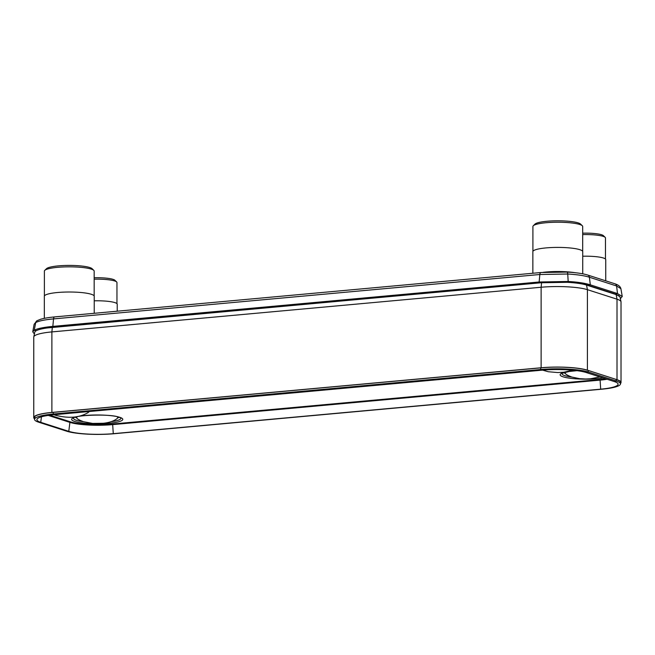 <?xml version="1.0" encoding="UTF-8"?>
<svg xmlns="http://www.w3.org/2000/svg" width="655" height="655" viewBox="0 0 655 655"><rect width="100%" height="100%" fill="white"/><g stroke="black" fill="none" stroke-linecap="round" stroke-linejoin="round"><path stroke-width="0.98" d="M621.005 301.734L620.023 297.059A33.225 5.69 180 0 0 616.142 294.586L586.536 285.064A33.225 5.69 180 0 0 541.587 282.714L52.343 327.385A33.225 5.69 180 0 0 34.764 332.208L33.782 336.883A34.207 5.862 0 0 1 51.884 331.913L541.128 287.25A34.207 5.862 0 0 1 587.404 289.666L617.01 299.188A34.207 5.862 0 0 1 621.005 301.734A34.207 5.862 0 0 1 621.022 301.939L621.022 382.454A34.207 5.862 180 0 0 617.01 379.695L587.404 370.173A34.207 5.862 180 0 0 541.128 367.758L51.884 412.429A34.207 5.862 180 0 0 33.757 417.603A34.207 5.862 180 0 0 34.592 418.889M620.432 383.543A34.207 5.862 180 0 0 621.022 382.454M33.757 417.603L33.757 337.088A34.207 5.862 0 0 1 33.782 336.883M620.383 383.208A33.855 5.805 180 0 0 620.662 382.332A33.855 5.805 180 0 0 616.691 379.728M587.093 370.206A33.855 5.805 180 0 0 541.292 367.815L52.048 412.486A33.855 5.805 180 0 0 34.126 417.481A33.855 5.805 180 0 0 34.633 418.619M541.202 272.546A2.972 1.375 84.8 0 0 540.932 272.513A2.972 1.375 84.8 0 0 539.835 274.502L567.738 274.011C577.309 274.592 584.53 275.665 589.385 277.229L616.584 285.973L620.883 288.667C620.359 286.538 618.361 284.917 614.898 283.779L614.898 283.779A2.972 2.579 107.8 0 1 616.584 285.973L617.518 293.579L590.319 284.827C584.776 283.107 577.399 281.994 568.18 281.478L539.147 281.994L52.842 326.395C43.582 327.271 37.384 328.548 34.248 330.226L32.75 331.823L34.387 333.993M32.75 331.823L34.134 324.258L35.706 322.587C38.776 320.95 44.72 319.722 53.522 318.903L539.835 274.502L539.147 281.994L540.244 282.772L47.43 327.934M620.342 298.606L622.25 296.486L617.518 293.579L615.438 294.079L588.239 285.334C582.991 283.754 576.072 282.747 567.5 282.305L540.244 282.772M619.818 296.609L615.438 294.079M586.217 372.531L614.251 381.546A32.881 5.633 0 0 1 618.107 384.059A32.881 5.633 0 0 1 600.692 389.168L113.274 433.667A32.881 5.633 0 0 1 68.783 431.35L40.757 422.328A32.881 5.633 0 0 1 36.901 419.544A32.881 5.633 0 0 1 54.316 414.705L541.734 370.206A32.881 5.633 0 0 1 586.217 372.531L588.296 372.015L616.33 381.03A35.239 6.042 0 0 1 620.457 383.724A35.239 6.042 0 0 1 601.798 389.201L114.379 433.7A35.239 6.042 0 0 1 66.712 431.211L38.678 422.197A35.239 6.042 0 0 1 34.551 419.208A35.239 6.042 0 0 1 53.211 414.026L540.629 369.526A35.239 6.042 0 0 1 588.296 372.015L588.092 370.394M543.151 272.333A24.947 4.274 0 0 1 574.984 272.693M582.737 273.806L582.737 251.684A24.947 4.274 180 0 0 579.806 249.678A24.947 4.274 0 0 0 551.747 247.533A24.947 4.274 0 0 0 532.851 251.684L532.851 273.258M532.908 251.405L532.908 226.499A24.89 4.266 0 0 1 533.285 225.754A24.89 4.266 0 0 1 553.893 222.282A24.89 4.266 0 0 1 579.765 224.493A24.89 4.266 0 0 1 582.303 225.754A24.89 4.266 0 0 1 582.688 226.499L582.688 251.405M533.285 225.754L535.012 224.076A23.138 3.963 0 0 1 554.171 220.85A23.138 3.963 0 0 1 578.209 222.905A23.138 3.963 0 0 1 580.576 224.076L582.303 225.754M55.225 316.864A24.947 4.274 0 0 1 60.023 316.422M94.23 313.303L94.23 296.289A24.947 4.274 180 0 0 91.299 294.275A24.947 4.274 0 0 0 63.24 292.138A24.947 4.274 0 0 0 44.335 296.289L44.335 318.346M44.393 296.003L44.393 271.104A24.89 4.266 0 0 1 44.769 270.359A24.89 4.266 0 0 1 65.385 266.888A24.89 4.266 0 0 1 91.25 269.099A24.89 4.266 0 0 1 93.796 270.359A24.89 4.266 0 0 1 94.173 271.104L94.173 296.003M44.769 270.359L46.505 268.681A23.138 3.963 0 0 1 65.656 265.455A23.138 3.963 0 0 1 89.702 267.51A23.138 3.963 0 0 1 92.068 268.681L93.796 270.359M605.736 280.831L605.736 259.609A20.018 3.431 180 0 0 603.386 257.996A20.018 3.431 0 0 0 582.737 256.22M582.688 234.596A19.748 3.381 0 0 1 603.149 236.349A19.748 3.381 0 0 1 605.171 237.347A19.748 3.381 0 0 1 605.466 237.937L605.466 259.052M582.688 233.172A17.988 3.087 0 0 1 601.601 234.76A17.988 3.087 0 0 1 603.435 235.669L605.171 237.347M117.229 311.199L117.229 304.215A20.018 3.431 180 0 0 114.871 302.602A20.018 3.431 0 0 0 94.23 300.825M94.173 279.194A19.748 3.381 0 0 1 114.641 280.954A19.748 3.381 0 0 1 116.655 281.953A19.748 3.381 0 0 1 116.958 282.542L116.958 303.658M94.173 277.769A17.988 3.087 0 0 1 113.086 279.357A17.988 3.087 0 0 1 114.928 280.274L116.655 281.953M52.343 327.385L51.884 331.913L51.884 412.429M541.587 282.714L541.128 287.25L541.128 367.758M587.404 370.173L587.404 289.666L586.536 285.064M616.142 294.586L617.01 299.188L617.01 379.695M566.886 272.12A2.972 0.852 93 0 1 567.042 272.079A2.972 0.852 93 0 1 567.738 274.011L568.18 281.478L567.5 282.305M54.897 316.946A2.972 1.375 84.8 0 0 54.627 316.914L540.932 272.513L567.042 272.079C575.991 272.554 582.876 273.544 587.699 275.034L587.699 275.034A2.972 2.579 107.8 0 1 589.385 277.229L590.319 284.827L588.239 285.334M34.134 324.258L37.04 320.704A2.972 2.8 60.7 0 0 35.706 322.587L34.248 330.226L36.221 330.726M37.04 320.704L40.487 319.304C44.016 318.248 48.724 317.454 54.627 316.914A2.972 1.375 84.8 0 0 53.522 318.903L52.842 326.395L53.939 327.173M620.31 298.451L620.76 298.385M605.777 378.819A31.031 5.322 0 0 1 599.824 379.523L112.398 424.031A31.031 5.322 0 0 1 70.421 421.836L49.805 415.204M79.214 416.252A25.594 4.389 0 0 1 119.791 417.309A25.594 4.389 0 0 1 109.246 423.236A25.594 4.389 0 0 1 74.629 421.427A25.594 4.389 0 0 1 77.994 416.474M566.51 371.868A25.594 4.389 180 0 0 563.136 376.83A25.594 4.389 180 0 0 603.157 377.976M576.809 370.656A25.594 4.389 180 0 0 567.729 371.647M88.359 411.602A19.2 3.291 0 0 1 88.196 412.535L89.227 411.52M120.725 417.947A23.645 4.053 0 0 1 111.096 421.648M83.324 421.648A23.645 4.053 0 0 1 76.34 420.273A23.645 4.053 0 0 1 73.696 417.947M76.717 417.988A22.303 3.824 0 0 1 75.341 417.235M120.676 417.874L119.071 417.227A22.303 3.824 0 0 1 117.703 417.988M118.85 417.161A22.106 3.791 0 0 1 118.064 417.644M76.357 417.644A22.106 3.791 0 0 1 75.571 417.161M118.629 417.096A21.746 3.725 0 0 1 118.62 417.104L117.45 418.242C114.388 420.903 109.663 422.581 103.277 423.277L92.666 423.425L83.422 421.681C79.574 420.232 77.421 419.085 76.971 418.242L76.971 418.242A20.551 3.521 0 0 1 77.421 416.678M76.971 418.242L75.8 417.104A21.746 3.725 0 0 1 75.792 417.096M116.999 416.678A20.551 3.521 0 0 1 117.45 418.242M562.211 373.342A23.645 4.053 180 0 0 564.856 375.675A23.645 4.053 180 0 0 571.831 377.043M599.612 377.043A23.645 4.053 180 0 0 600.078 376.985M563.849 372.63A22.303 3.824 180 0 0 565.232 373.391M564.078 372.556A22.106 3.791 180 0 0 564.872 373.039M564.299 372.49A21.746 3.725 180 0 0 564.307 372.498L565.486 373.637A20.551 3.521 180 0 1 565.936 372.073M70.421 421.836A0.598 0.516 -72.2 0 0 69.905 422.385L48.249 415.417M112.398 424.031L112.676 424.62A31.62 5.42 0 0 1 69.905 422.385L68.783 431.35L66.712 431.211M599.824 379.523L600.095 380.121L112.676 424.62L113.274 433.667L114.379 433.7M607.111 379.245A31.62 5.42 0 0 1 600.095 380.121L600.692 389.168L601.798 389.201M38.678 422.197L40.757 422.328L41.437 416.817M616.126 379.417L616.33 381.03L614.251 381.546M540.743 367.864L540.629 369.526L541.734 370.206M53.317 412.363L53.211 414.026L54.316 414.705M587.699 275.034L614.898 283.779M622.25 296.486L620.883 288.65M88.196 412.535C76.758 419.249 64.829 417.497 55.626 415.303L54.046 414.73M73.745 417.874L73.663 417.972C74.662 415.164 110.523 413.567 119.071 417.227M562.252 373.276L569.13 371.491L577.014 370.681M565.486 373.637C565.936 374.48 568.082 375.626 571.93 377.075L579.675 378.68L585.676 379.016L590.302 378.819L599.931 376.936M542.561 370.132L548.325 371.737L557.757 372.556L563.718 372.245L572.814 370.214M620.129 381.423L620.457 383.724M34.961 416.31L34.551 419.208"/></g></svg>
